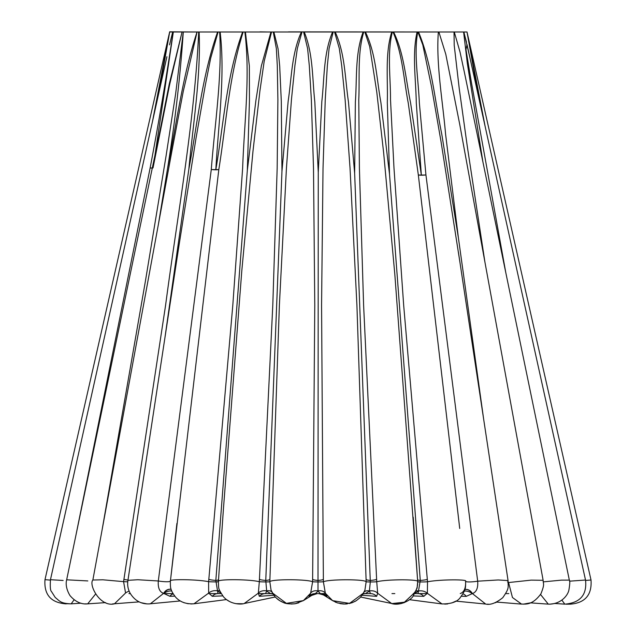 <?xml version="1.0" encoding="UTF-8"?>
<svg xmlns="http://www.w3.org/2000/svg" width="636" height="636" viewBox="0 0 636 636"><rect width="100%" height="100%" fill="white"/><g stroke="black" fill="none" stroke-linecap="round" stroke-linejoin="round"><path stroke-width="0.95" d="M465.544 580.803L465.584 581.177C468.024 579.348 440.287 579.317 427.519 581.781L403.669 305.193L393.986 168.079L390.504 99.566C390.591 77.147 387.086 53.122 392.333 31.991L365.43 31.991C376.027 53.965 376.631 79.103 380.9 102.531L389.51 174.161L387.316 102.452C387.976 79.031 384.931 53.806 391.728 31.991L393.612 31.991C404.297 53.957 405.728 79.317 410.594 102.889L421.334 175.019L416.286 102.817C415.857 79.262 412.033 53.782 417.097 31.991L393.016 31.991C402.588 54.259 403.701 79.436 408.248 103L418.329 174.94A8.809 1.121 172.1 0 0 421.334 175.019A8.809 1.495 175.5 0 0 425.937 174.94L477.692 581.185L498.203 579.96L508.053 580.573C508.013 587.91 509.627 587.791 502.774 597.689C496.016 603.087 490.316 605.21 485.658 604.049L472.381 593.563L466.275 596.353L461.315 596.21M194.004 31.991L295.82 31.991M438.347 31.991L418.536 31.991C431.852 64.101 434.786 100.218 441.774 134.18L458.389 237.777L445.59 134.22C442.64 100.281 435.962 64.045 438.347 31.991L438.88 31.991L445.788 54.251L459.677 124.092L543.128 580.294L531.187 580.127L508.577 582.544L507.56 581.964L508.577 582.544L508.212 581.868M466.522 42.302L463.787 31.991M325.529 593.595L315.567 593.595M317.181 593.595L315.599 593.595M319.836 592.903L318 591.202L315.337 593.595A8.809 8.801 -90 0 0 308.977 596.314L317.189 593.595L318.787 593.595L323.438 594.922L332.628 600.654L325.346 593.213L326.999 596.33L323.446 594.93M391.959 593.595L394.821 593.595M505.755 593.595L508.832 593.595M427.297 593.595L414.871 593.595M363.132 31.991L335.196 31.991C345.205 53.853 344.998 78.729 348.48 102.038L354.642 173.223L355.365 102.006C357.05 78.721 354.944 53.75 363.132 31.991L363.752 31.991C357.297 53.344 359.825 77.218 358.768 99.693L359.404 168.174L363.609 305.248L376.727 581.757C387.157 579.15 420.642 579.181 417.621 581.781C417.812 586.511 416.564 590.351 413.893 593.308L404.456 602.181L391.76 603.604L377.665 593.269A8.809 6.837 -14.4 0 0 369.397 590.971L370.462 593.595L363.243 593.595L370.462 593.595L365.334 593.595L369.333 591.218L365.334 593.595A8.809 8.689 90 0 0 363.053 593.905M269.147 592.911L270.713 593.595L265.49 593.595A8.809 8.53 -90 0 0 259.329 596.306L258.351 593.15L244.208 603.516L275.316 596.981M221.177 593.595L217.957 593.595A8.809 7.886 -90 0 0 212.273 596.298L208.664 593.094L193.988 603.779L226.48 599.573M273.122 593.595L258.296 593.595L265.49 593.595L266.683 591.186L265.769 580.445L281.963 171.307L288.172 101.084C291.63 78.077 291.582 53.599 301.377 31.991L273.87 31.991L278.051 48.702L279.697 66.12L281.295 101.108L281.963 171.307M208.783 593.595L217.965 593.595L215.835 580.437L247.325 170.4L255.879 100.655L261.364 65.89L270.944 31.991L245.424 31.991L249.352 65.961L249.447 100.727L247.325 170.4M164.08 593.595L173.016 593.595L164.08 593.595M128.949 593.595L130.364 593.595M478.495 96.418L467.007 31.991L463.898 31.991L470.131 58.607M482.891 161.838L467.341 63.505L463.612 31.991L454.279 31.991L460.019 51.993L464.542 73.045L569.339 580.119L561.342 580.143L543.359 581.861M484.918 262.072L467.277 146.304L459.224 88.484L454.215 45.331L454.025 31.991L438.88 31.991M288.498 31.88L442.664 31.991M442.823 31.991L461.1 31.991M467.07 32.317L485.101 126.27M458.389 237.777L483.606 418.838M459.947 262.39L441.01 141.478L431.407 86.194L422.797 44.87L417.908 31.991L418.536 31.991M417.097 31.991L417.733 31.991C413.726 53.814 418.393 79.405 419.347 102.881L425.937 174.94A8.809 1.471 173 0 1 418.329 174.94L459.184 523.778M408.415 600.463L409.497 599.684L441.988 603.938L427.368 593.316L423.759 596.345A8.809 7.886 -90 0 0 418.035 593.595L418.448 591.234L415.165 593.086M391.752 603.604C400.656 606.195 411.468 599.541 413.026 596.258L417.113 588.085L417.693 581.503L394.805 274.132L383.627 152.6L376.758 91.894L369.691 46.484L364.818 31.991L365.43 31.991M332.564 31.991L304.231 31.991C313.246 53.814 312.228 78.474 314.796 101.625L318.262 172.261L321.824 101.545C324.463 78.403 323.374 53.686 332.564 31.991L333.192 31.991L329.098 48.463L327.365 65.508L325.25 99.701L323.024 168.19L321.57 305.264L323.382 581.733C329.472 579.11 364.603 579.142 366.153 581.749L356.915 305.264L350.038 168.198L345.125 99.709L341.691 65.516L339.298 48.463L334.576 31.991L335.196 31.991M318.342 31.895L319.145 31.991M301.377 31.991L301.997 31.991L297.33 48.519L294.913 65.588L291.431 99.78L286.431 168.254L279.387 305.288L269.831 581.709C271.278 579.07 306.512 579.102 312.61 581.725L314.772 305.28L313.5 168.222L311.362 99.741L309.295 65.556L307.593 48.503L303.611 31.991L304.231 31.991M270.713 593.595L272.971 593.913A8.809 8.689 90 0 0 270.713 593.595L266.683 591.186M270.944 31.991L271.54 31.991L264.194 61.247L259.893 91.091L253.017 150.875L241.823 270.554L223.323 510.318L218.394 581.686C215.127 579.03 248.922 579.062 259.321 581.702L272.788 305.296L277.169 168.246L277.892 99.765L277.288 65.58L276.35 48.535L273.265 31.991L273.87 31.991M259.957 31.864L268.018 31.991M218.394 581.686L223.363 509.929M220.843 593.014L217.623 591.17M242.61 31.991L220.135 31.991C225.351 76.169 218.323 123.758 215.843 169.589C223.673 123.758 226.384 76.169 242.61 31.991L243.151 31.991C229.032 76.773 226.138 123.758 218.824 169.526L170.408 580.986C168.007 579.15 195.936 579.165 208.616 581.678L232.8 305.304L242.634 168.262C244.224 122.891 250.385 76.28 244.868 31.991L245.424 31.991M176.888 523.611L170.973 575.993M217.615 31.991L199.116 31.991C201 76.145 193.137 123.336 188.876 168.906C197.534 123.297 201.954 75.986 217.615 31.991L218.076 31.991L210.667 58.25L205.349 85.009L195.952 138.592L178.939 245.854L127.939 580.334L137.821 579.73L158.308 580.978L211.279 169.518C214.825 123.726 222.274 76.702 219.651 31.991L220.135 31.991M178.939 245.854L195.96 138.561L205.356 84.97L210.675 58.218L218.076 31.991M197.049 31.991L183.279 31.991C180.242 76.686 175.011 122.144 167.578 168.365C176.697 122.931 182.58 75.835 197.049 31.991L183.287 91.25L171.895 151.074L92.864 580.008L102.897 579.793L123.583 581.638L165.583 305.32C177.587 214.324 194.536 121.818 198.718 31.991L199.116 31.991M171.895 151.074L171.291 154.365M101.887 531.068L145.406 281.176L166.02 156.225L175.639 93.802L183.279 31.991M67.36 603.731L65.595 603.842C50.777 602.554 43.908 594.493 44.989 579.666L169.685 31.8L193.837 31.991M158.825 136.661L169.295 83.873L182.055 31.991L169.804 83.88L66.661 579.801L87.824 580.93M169.232 86.647L153.022 167.92M181.816 31.991L173.326 31.991L154.977 155.184M75.605 536.832L150.144 167.92C158.809 122.104 166.481 76.789 173.167 31.991L173.326 31.991M166.902 56.723L50.467 579.698L63.139 580.469M169.693 44.21L172.682 31.991M172.563 31.991L169.693 31.991L158.833 92.967M169.677 31.991L152.481 121.508M44.989 579.666L50.387 580.104M169.804 83.888L182.055 31.991M315.337 593.595L316.06 592.975M316.219 592.839L318 591.202L318.262 172.261M413.297 593.595L418.448 591.234L420.277 580.445L389.51 174.161M585.613 580.437L591.011 580.008C592.068 594.843 585.192 602.896 570.373 604.16L566.207 604.2M74.102 599.804L71.176 603.842L67.352 603.731M95.448 594.207L87.681 603.85L105.624 602.626M129.18 591.13A8.809 6.288 -26.7 0 0 125.57 593.006L123.583 581.638L125.57 593.006L114.416 603.85C99.812 607.34 88.539 584.595 92.864 580.008M174.757 596.147L169.868 596.29L163.603 593.364L150.319 603.834M222.743 595.876L212.273 596.298M274.72 595.193L259.329 596.306M308.977 596.314L310.638 593.205L303.364 600.623L286.399 603.357L272.701 593.157L271.031 590.017C273.472 596.012 277.535 600.145 283.211 602.427C285.405 603.739 289.412 604.168 295.215 603.715L303.364 600.623L312.538 594.922L317.189 593.595M364.889 590.24L363.251 593.261L349.53 603.405L332.612 600.646L337.501 602.936L344.736 604.057L352.352 602.634L356.255 600.694L359.904 597.808L362.886 594.167L364.897 590.24L366.153 581.749A8.809 0.485 -2.4 0 0 370.311 581.932L354.642 173.223M364.118 592.005A8.809 5.684 37 0 1 369.397 590.971L370.311 581.94A8.809 0.604 1 0 0 376.727 581.757L377.665 593.269L376.647 596.337L362.115 595.28M423.759 596.345L413.297 595.916M495.142 602.801L496.772 602.093L521.544 604.105L512.457 597.498L508.577 582.544M523.182 604.176L530.456 602.856L548.288 604.136L540.536 594.485M569.522 581.169L585.518 580.032L467.062 44.766M467.245 45.585L467.023 44.56L465.957 49.536L471.212 81.336L505.819 272.757M549.766 604.192L554.982 603.492L564.792 604.152L561.874 600.114M460.241 593.555C464.145 592.196 465.926 588.069 465.584 581.177M417.717 581.876L420.356 581.948A8.809 0.612 0.2 0 0 427.519 581.781L427.368 593.316A8.809 6.996 1 0 0 418.56 591.011A8.809 4.746 43.9 0 0 416.198 590.9M465.687 581.463A8.809 1.312 173.8 0 0 477.692 581.185C478.177 588.077 476.412 592.203 472.381 593.563A8.809 7.083 -100.2 0 0 465.035 589.477A8.809 7.083 -100.2 0 1 465.035 589.477A8.809 7.083 -100.2 0 0 464.837 589.516L465.035 589.477M170.957 589.294A8.809 7.083 -79.7 0 0 170.957 589.286L171.156 589.333A8.809 7.083 -79.7 0 0 170.957 589.294A8.809 7.083 -79.7 0 0 163.603 593.364C159.58 591.997 157.815 587.871 158.308 580.978A8.809 1.312 6.3 0 0 170.313 581.272M219.77 590.725A8.809 4.627 -43.1 0 0 217.472 590.852A8.809 6.909 -0.1 0 0 208.664 593.094L208.616 581.678A8.809 0.636 0.1 0 0 215.763 581.892A8.809 0.429 3.1 0 0 218.275 581.805M271.85 591.909A8.809 5.621 -36.6 0 0 266.603 590.892A8.809 6.781 14.6 0 0 258.351 593.15L259.321 581.702A8.809 0.612 -0.8 0 0 265.729 581.908A8.809 0.509 2.5 0 0 269.831 581.709L271.031 590.017M310.638 593.205L312.61 581.725A8.809 0.564 -1.7 0 0 318.008 581.924A8.809 0.564 1.8 0 0 323.382 581.733L325.346 593.213A8.809 6.368 -27.2 0 0 318 590.931A8.809 6.376 27.3 0 0 310.638 593.205M370.462 593.595A8.809 8.53 -90 0 1 376.647 596.337M320.631 593.595A8.809 8.801 -90 0 1 326.999 596.33M215.843 169.589A8.809 1.105 -172 0 0 218.824 169.526A8.809 1.471 7.1 0 1 211.279 169.518A8.809 1.495 4.5 0 0 215.843 169.589M171.092 589.318A8.809 7.091 -79.8 0 0 163.953 593.396A8.809 6.917 -16.5 0 1 171.736 590.971M164.772 338.829L188.876 168.906L164.772 338.829M173.167 593.857A8.809 6.901 -90 0 0 169.868 596.29M127.764 581.821A8.809 0.58 1.9 0 1 123.583 581.638M158.404 224.309L167.578 168.365M152.274 168.174A8.809 0.564 -168.6 0 1 150.144 167.92A8.809 0.819 -170.6 0 0 152.306 168.023M462.928 593.857A8.809 6.901 -90 0 1 466.275 596.353M464.28 591.09A8.809 6.94 -162.3 0 1 472.158 593.579A8.809 7.091 -100.1 0 0 464.94 589.493M427.376 579.412A8.809 1.439 -4.8 0 1 420.277 580.445A8.809 1.51 -3.8 0 1 417.574 579.762M376.655 579.404A8.809 1.558 -2.8 0 1 370.271 580.445A8.809 1.598 -1.6 0 1 366.082 579.396M323.39 579.404A8.809 1.614 -0.6 0 1 318.008 580.445A8.809 1.614 0.6 0 1 312.61 579.388M269.903 579.396A8.809 1.598 1.7 0 1 265.769 580.445A8.809 1.558 2.8 0 1 259.401 579.388M218.546 579.388A8.809 1.51 3.8 0 1 218.577 579.539A8.809 1.51 3.8 0 1 215.835 580.437A8.809 1.439 4.9 0 1 208.767 579.38M128.257 580.096A8.809 1.01 8.3 0 1 123.845 579.372M458.397 252.15L508.061 580.573M417.693 581.503L413.225 517.203M467.007 31.999L591.011 580.008M80.987 603.198L71.176 603.842C60.285 603.461 59.728 601.004 55.253 597.49L51.46 591.528C50.355 590.709 50.021 586.766 50.467 579.698M139.197 601.871L112.556 603.914M181.952 601.879L180.226 600.948L148.681 603.93M393.827 603.946L360.66 597.037M455.742 601.115L485.658 604.049M441.988 603.938C451.536 603.977 457.737 601.688 460.591 597.077C466.053 589.453 465.552 588.205 465.639 580.978M521.552 604.105C524.923 603.803 531.887 606.092 540.934 593.793C545.004 583.53 543.152 584.349 543.136 580.294M548.288 604.136C560.976 604.51 568.028 595.113 568.902 589.993C569.904 584.094 570.047 580.803 569.339 580.119M585.533 580.032C587.131 594.851 580.223 602.888 564.792 604.152M487.653 604.152L488.21 604.144M444.707 604.12L447.688 603.938M451.751 602.976L455.169 601.449M396.069 604.089L400.887 603.628L404.456 602.546M356.184 600.734L354.61 601.632M352.527 602.562L349.251 603.548M347.28 603.89L344.815 604.057M343.798 604.049L339.982 603.596M336.205 602.467L335.331 602.093M298.777 602.809L295.207 603.715M294.794 603.779L291.216 604.025M283.632 602.594L280.126 600.893M279.824 600.71L276.859 598.5M242.801 603.763L235.829 603.667M229.691 601.608L226.583 599.653M183.732 602.634L188.296 603.771M190.864 603.962L193.98 603.779C186.197 604.24 180.099 602.061 175.695 597.244C169.995 589.739 170.416 587.918 170.361 580.787M141.264 602.737L146.98 603.898M85.224 603.874L87.681 603.85C81.185 604.526 75.287 601.759 69.968 595.55C64.3 586.042 66.716 579.937 66.661 579.801M127.939 580.334C127.192 584.929 127.939 589.246 130.197 593.293C135.015 601.012 141.725 604.526 150.311 603.834M218.307 581.376C219.046 589.286 217.345 587.298 223.347 596.608C230.017 604.653 241.402 604.621 244.208 603.516M413.519 521.448L413.249 517.537M365.334 593.595L363.037 593.929M223.331 510.318L223.053 514.27M218.442 581.733L218.577 579.539M176.911 523.396L176.347 528.397M178.867 246.347L177.301 256.674M169.685 44.226L169.55 44.83M171.283 154.413L171.871 151.217M459.709 528.46L459.16 523.579"/></g></svg>
